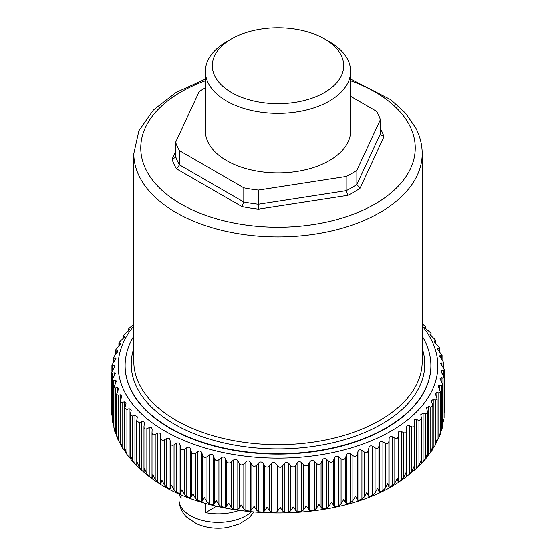 <?xml version="1.0" encoding="UTF-8"?>
<svg xmlns="http://www.w3.org/2000/svg" width="556" height="556" viewBox="0 0 556 556"><rect width="100%" height="100%" fill="white"/><g stroke="black" fill="none" stroke-linecap="round" stroke-linejoin="round"><path stroke-width="0.83" d="M444.418 410.015L444.084 413.428M443.966 419.057L442.743 423.519M442.187 428.252L442.708 425.062L442.187 428.252L440.415 432.394M439.164 437.127L440.324 432.478L440.185 434.542L439.164 437.127L436.856 441.04M406.554 427.522L406.749 475.429L405.95 472.711L403.656 477.569L401.3 480.148L398.2 482.135L397.206 478.32L394.823 483.074L392.453 485.541L389.089 487.383L387.727 483.512L385.266 488.154L382.903 490.517L379.296 492.199L377.573 488.258L375.05 492.79L372.701 495.048L368.878 496.564L366.8 492.533L364.236 496.946L361.914 499.1L357.904 500.435L355.479 496.306L352.886 500.602L350.614 502.652L346.43 503.799L343.684 499.552L341.078 503.729L338.868 505.675L334.538 506.634L331.487 502.256L328.881 506.314L326.74 508.163L322.299 508.921L318.956 504.396L316.371 508.344L314.321 510.095L309.782 510.651L306.168 505.967L303.625 509.789L301.672 511.45L297.078 511.805L293.214 506.954L290.719 510.665L288.877 512.236L284.248 512.375L282.566 510.908L280.161 507.343L277.736 510.943L276.012 512.437L271.384 512.368L269.577 510.818L267.102 507.148L264.753 510.637L263.162 512.055L258.554 511.777L256.636 510.144L254.106 506.356L250.409 511.096L245.849 510.61L243.827 508.886L241.255 504.98L237.815 509.56L233.339 508.865L231.233 507.051L228.634 503.027L225.479 507.454L221.107 506.558L218.918 504.646L216.312 500.511L213.462 504.799L209.23 503.708L206.978 501.7L204.379 497.439L201.842 501.609L197.769 500.33L195.469 498.211L192.89 493.839L190.694 497.898L186.809 496.445L184.467 494.221L181.93 489.732L180.081 493.7L176.412 492.067L174.049 489.739L171.568 485.138L170.08 489.03L166.633 487.237L164.27 484.804L161.852 480.085L160.74 483.922L157.55 481.982L155.187 479.439L152.858 474.615L152.122 478.431M406.749 430.49C406.693 432.693 405.658 433.409 403.656 432.637L401.3 431.47C399.41 430.733 398.381 431.393 398.2 433.458L398.193 436.14C397.978 438.337 396.852 439.004 394.823 438.142L392.453 436.863C390.541 436.036 389.422 436.655 389.089 438.705L388.901 441.381C388.526 443.563 387.31 444.174 385.266 443.222L382.903 441.839C380.978 440.929 379.776 441.485 379.296 443.521L378.921 446.19C378.386 448.351 377.1 448.907 375.05 447.858L372.701 446.364C370.776 445.37 369.504 445.87 368.878 447.879L368.322 450.527C367.634 452.66 366.272 453.154 364.236 452.014L361.914 450.416C360.003 449.331 358.669 449.776 357.904 451.757L357.167 454.37C356.327 456.469 354.902 456.9 352.886 455.67L350.614 453.967C348.723 452.799 347.333 453.182 346.43 455.121L345.519 457.699C344.539 459.756 343.059 460.125 341.078 458.797L338.868 456.997C337.012 455.739 335.574 456.059 334.538 457.956L333.461 460.486C332.342 462.495 330.813 462.794 328.881 461.383L326.045 458.985C324.405 458.262 323.154 458.679 322.299 460.243L321.055 462.724C319.804 464.677 318.247 464.906 316.371 463.405L314.321 461.41C312.569 459.993 311.054 460.173 309.782 461.966L308.385 464.385C307.016 466.282 305.425 466.442 303.625 464.858L301.672 462.773C299.99 461.272 298.454 461.39 297.078 463.12L295.535 465.476C294.041 467.304 292.435 467.394 290.719 465.726L288.877 463.558C287.271 461.98 285.728 462.029 284.248 463.697L282.566 465.977C280.975 467.735 279.362 467.749 277.736 466.011L276.012 463.76C274.497 462.112 272.954 462.092 271.384 463.69L269.577 465.886C267.888 467.575 266.275 467.513 264.753 465.706L263.162 463.377C261.751 461.668 260.215 461.57 258.554 463.099L256.636 465.212C254.856 466.825 253.265 466.686 251.854 464.809L250.409 462.411C249.095 460.639 247.58 460.479 245.849 461.925L243.827 463.954C241.978 465.476 240.407 465.275 239.115 463.336L237.815 460.875C236.627 459.047 235.132 458.818 233.339 460.187L231.233 462.119C229.315 463.558 227.772 463.28 226.612 461.292L225.479 458.776C224.409 456.893 222.949 456.594 221.107 457.88L218.918 459.715C216.951 461.07 215.457 460.722 214.428 458.679L213.462 456.122C212.517 454.189 211.106 453.828 209.23 455.03L206.978 456.768C204.969 458.026 203.524 457.616 202.641 455.531L201.842 452.925C201.036 450.965 199.68 450.534 197.769 451.653L195.469 453.279C193.432 454.454 192.049 453.974 191.313 451.854L190.694 449.22C190.027 447.219 188.734 446.732 186.809 447.761L184.467 449.29C182.424 450.367 181.103 449.832 180.526 447.677L180.081 445.015C179.56 442.993 178.337 442.451 176.412 443.389L174.049 444.807C171.999 445.794 170.761 445.196 170.331 443.021L170.08 440.345C169.698 438.302 168.551 437.704 166.633 438.559L164.27 439.872C162.227 440.762 161.073 440.116 160.802 437.919L160.74 435.237C160.51 433.18 159.447 432.533 157.55 433.298L155.187 434.507C153.171 435.306 152.108 434.604 152.003 432.408L152.003 477.34M152.115 478.403L149.203 476.325L146.867 473.677L144.636 468.75L143.976 471.439L144.303 472.572L141.648 470.313L139.354 467.554L137.235 462.529L136.769 465.198L137.256 466.289L142.294 470.89M152.122 429.531L152.115 429.725C152.038 427.654 151.065 426.966 149.203 427.647L146.867 428.745C144.887 429.454 143.921 428.711 143.976 426.508L143.976 471.439M144.303 423.352L144.275 423.839C144.351 421.768 143.476 421.031 141.648 421.629L139.354 422.623L136.7 421.031L136.769 465.198M137.256 466.289L132.689 461.112L130.702 455.996L130.299 457.741L131.105 459.763M130.931 459.59L134.941 463.975L134.941 415.29L137.332 416.847L136.7 421.031M130.493 458.797L125.371 452.487M134.941 415.29L132.689 416.18L130.299 414.741L131.251 410.064L129.11 408.667L126.928 409.459L124.794 408.167L124.794 450.645L125.079 449.185L126.928 454.391L128.2 456.281M124.794 450.645L125.864 452.98M124.843 451.222L120.541 444.786L120.395 442.145L122.612 448.324M124.794 408.167L126.087 403.044L124.203 401.807L122.098 402.495L120.207 401.349L121.889 395.823L120.242 394.739L118.226 395.337L116.579 394.329L116.579 435.807L116.684 434.91L118.226 440.269L120.242 443.417M116.579 435.807L118.226 440.269L118.226 395.337M114.682 431.234L113.966 427.529L114.682 431.234L116.579 435.202M112.479 422.129L112.263 420.051L113.917 426.535M116.579 394.329L118.678 388.456L117.253 387.511L115.342 388.018L113.917 387.15L116.461 380.985L115.252 380.172L113.459 380.596L112.249 379.852L115.266 373.451L114.258 372.77L112.59 373.118L111.582 372.485L111.582 412.816L112.249 417.049M437.322 348.515L437.787 348.195C436.981 348.244 437.301 349.119 438.747 350.808L442.083 355.298L439.539 355.916L443.751 362.651L440.734 363.409L444.418 370.039L443.473 370.63L441.846 370.31L440.901 370.949L444.084 377.42L442.944 378.129L441.186 377.726L440.046 378.49L442.743 384.738L441.394 385.572L439.518 385.093L438.17 385.989L440.415 391.966L438.837 392.925L436.856 392.362L435.285 393.398L437.099 399.041L435.292 400.146L435.292 445.078L436.947 439.768L437.099 440.852L435.007 445.599L432.804 448.657M435.292 400.146L433.214 399.486L431.407 400.674L432.825 405.936L430.775 407.18L430.775 452.111L432.582 446.878L432.825 448.247L432.283 450.054L427.488 456.323M430.775 452.111L429.76 453.696M430.775 407.18L428.613 406.422L426.563 407.763L427.62 412.594L425.319 413.984L425.319 458.915L427.265 453.772L427.62 455.42L426.73 457.546M425.319 458.915L420.878 464.163L421.517 462.328L421.024 460.403L418.953 465.455L416.312 468.576L420.878 464.163M427.001 457.282L423.088 461.807L423.088 413.129L425.319 413.984M414.102 421.233L414.144 421.809C414.018 419.745 414.859 418.995 416.666 419.565L416.666 468.249L406.888 476.339L406.554 476.534L406.749 475.429M414.144 421.809L414.505 424.478C414.609 426.674 413.678 427.439 411.718 426.758L411.718 471.69L413.907 466.727L414.505 469.41L414.144 470.487M414.505 424.478L414.505 469.41M411.718 471.69L407.986 475.519M117.83 350.954L116.093 350.746C115.21 350.697 115.565 349.787 117.163 348.028L119.144 345.964C120.652 344.317 121.055 343.455 120.339 343.379L120.715 343.643M120.339 344.511L120.339 343.379L118.901 343.233L118.901 346.214M119.276 345.825L119.276 343.476C118.539 343.386 119.019 342.496 120.708 340.807L122.786 338.84C124.384 337.263 124.898 336.422 124.329 336.317L124.593 336.505M124.329 337.11L124.329 336.317L123.175 336.192L123.175 338.458M123.432 338.194L123.432 336.366C122.855 336.248 123.446 335.386 125.225 333.774L127.387 331.897C129.061 330.403 129.694 329.583 129.27 329.458L129.437 329.583M129.27 329.965L129.27 329.458L128.38 329.354L128.38 330.987M128.547 330.813L128.547 329.472C128.116 329.333 128.832 328.499 130.681 326.97L133.801 324.454M422.199 323.912L423.311 324.774C425.18 326.275 425.931 327.095 425.555 327.241L425.555 328.436M425.701 328.582L425.701 327.143L424.895 327.234L424.895 327.665M431.206 335.949L430.976 334.059C431.512 333.934 430.872 333.079 429.072 331.494L426.89 329.652C425.18 328.179 424.52 327.373 424.895 327.234L424.749 327.345M435.793 343.615L435.793 340.877L435.459 341.099C436.14 341.002 435.619 340.119 433.902 338.458L431.797 336.519C430.17 334.969 429.614 334.135 430.135 334.017L430.976 334.059L430.976 335.72M429.913 334.191L430.135 334.712M439.421 351.559L439.421 348.028L438.962 348.327C439.796 348.258 439.4 347.361 437.774 345.617L435.758 343.587C434.215 341.961 433.777 341.106 434.445 341.023L435.459 341.099L435.459 343.274M434.111 341.259L434.445 341.023L434.445 342.037M437.787 349.592L437.787 348.195L438.962 348.327L438.962 351.044M152.115 429.725L152.003 432.408M144.275 423.839L143.976 426.508M111.582 372.485L115.099 365.904L111.916 365.097L115.954 358.391L113.257 357.723L116.482 353.227C117.893 351.517 118.171 350.641 117.323 350.6L117.323 352.136M116.093 353.672L116.093 350.746L115.585 350.419L115.585 354.248M416.666 419.565L418.953 420.524L421.517 418.981L420.781 414.63L423.088 413.129M406.568 427.814C406.596 425.743 407.534 425.041 409.39 425.694L411.718 426.758M238.892 510.436A39.261 22.671 180 0 1 229.329 512.896A39.261 22.671 180 0 1 205.657 512.611L216.492 506.168M205.657 503.305L205.657 512.611M181.089 494.527L181.089 498.426A39.261 22.671 180 0 1 179.261 493.728M422.199 326.066A159.829 92.275 180 0 1 324.989 454.071A159.829 92.275 180 0 1 156.959 426.132A159.829 92.275 180 0 1 133.801 326.066M217.41 506.384A26.41 15.248 180 0 1 216.492 506.356M430.879 365.688A152.886 88.265 180 0 1 430.886 365.869A152.886 88.265 180 0 1 299.74 453.237A152.886 88.265 180 0 1 131.299 390.722A152.886 88.265 180 0 1 125.114 365.869A152.886 88.265 180 0 1 125.121 365.688M422.199 336.171A152.886 88.265 180 0 1 424.701 340.654A152.886 88.265 180 0 1 430.886 365.5A152.886 88.265 180 0 1 299.74 452.869A152.886 88.265 180 0 1 131.299 390.354A152.886 88.265 180 0 1 125.114 365.5A152.886 88.265 180 0 1 133.801 336.171M350.621 96.292L376.468 111.214A104.236 60.18 180 0 1 378.024 114.022A104.236 60.18 180 0 1 380.38 119.644L356.855 170.324A104.236 60.18 180 0 1 346.173 176.495L258.394 190.076A104.236 60.18 180 0 1 243.792 187.817L243.792 202.002L241.895 206.575L176.516 168.836A107.711 62.189 180 0 1 172.061 159.231L175.62 151.559M243.792 187.817L179.532 150.718L179.532 164.903L176.516 168.836M258.394 190.076L258.526 209.153A107.711 62.189 180 0 1 241.895 206.575M346.173 176.495L346.173 190.68L347.834 195.337L258.526 209.153M356.855 170.324L356.855 184.509L360.01 188.303A107.711 62.189 180 0 1 347.834 195.337M380.38 119.644L380.499 134.559L383.939 136.748L360.01 188.303M179.532 150.718A104.236 60.18 180 0 1 175.62 142.287L175.62 156.472L175.404 157.438L172.061 159.231M175.62 142.287L199.145 91.608A104.236 60.18 180 0 1 205.379 87.792M324.44 38.906L329.354 41.742A72.621 41.929 180 0 1 347.681 59.582A72.621 41.929 180 0 1 350.621 71.39L350.621 130.966A72.621 41.929 180 0 1 288.328 172.464A72.621 41.929 180 0 1 208.319 142.767A72.621 41.929 180 0 1 205.379 130.966L205.379 71.39A72.621 41.929 180 0 1 226.646 41.742L231.56 38.906A65.671 37.912 180 0 1 324.44 38.906A65.671 37.912 180 0 1 341.016 55.037A65.671 37.912 180 0 1 296.487 102.096A65.671 37.912 180 0 1 214.984 76.387A65.671 37.912 180 0 1 231.56 38.906M350.621 71.39A72.621 41.929 180 0 1 288.328 112.889A72.621 41.929 180 0 1 208.319 83.191A72.621 41.929 180 0 1 205.379 71.39M441.478 355.68L441.478 359.044M440.143 355.492L440.143 357.334M442.986 363.137L442.986 367.252M441.499 362.88L441.499 365.209M443.473 370.63L443.473 375.689M441.846 370.31L441.846 373.166M442.944 378.129L442.944 423.06M441.186 377.726L441.186 381.235M441.394 385.572L441.394 430.504M439.518 385.093L439.518 389.429M438.837 392.925L438.837 437.864M436.856 392.362L436.856 397.818M403.656 432.637L403.656 477.569M401.3 431.47L401.3 480.148M398.2 433.458L398.2 482.135M398.193 436.14L398.193 481.072M394.823 438.142L394.823 483.074M392.453 436.863L392.453 485.541M389.089 438.705L389.089 487.383M388.901 441.381L388.901 486.312M385.266 443.222L385.266 488.154M382.903 441.839L382.903 490.517M379.296 443.521L379.296 492.199M378.921 446.19L378.921 491.122M375.05 447.858L375.05 492.79M372.701 446.364L372.701 495.048M368.878 447.879L368.878 496.564M368.322 450.527L368.322 495.459M364.236 452.014L364.236 496.946M361.914 450.416L361.914 499.1M357.904 451.757L357.904 500.435M357.167 454.37L357.167 499.302M352.886 455.67L352.886 500.602M350.614 453.967L350.614 502.652M346.43 455.121L346.43 503.799M345.519 457.699L345.519 502.631M341.078 458.797L341.078 503.729M338.868 456.997L338.868 505.675M334.538 457.956L334.538 506.634M333.461 460.486L333.461 505.418M328.881 461.383L328.881 506.314M326.74 459.485L326.74 508.163M322.299 460.243L322.299 508.921M321.055 462.724L321.055 507.656M316.371 463.405L316.371 508.344M314.321 461.41L314.321 510.095M309.782 461.966L309.782 510.651M308.385 464.385L308.385 509.317M303.625 464.858L303.625 509.789M301.672 462.773L301.672 511.45M297.078 463.12L297.078 511.805M295.535 465.476L295.535 510.408M290.719 465.726L290.719 510.665M288.877 463.558L288.877 512.236M284.248 463.697L284.248 512.375M282.566 465.977L282.566 510.908M277.736 466.011L277.736 510.943M276.012 463.76L276.012 512.437M271.384 463.69L271.384 512.368M269.577 465.886L269.577 510.818M264.753 465.706L264.753 510.637M263.162 463.377L263.162 512.055M258.554 463.099L258.554 511.777M256.636 465.212L256.636 510.144M251.854 464.809L251.854 509.748M250.409 462.411L250.409 511.096M245.849 461.925L245.849 510.61M243.827 463.954L243.827 508.886M239.115 463.336L239.115 508.267M237.815 460.875L237.815 509.56M233.339 460.187L233.339 508.865M231.233 462.119L231.233 507.051M226.612 461.292L226.612 506.224M225.479 458.776L225.479 507.454M221.107 457.88L221.107 506.558M218.918 459.715L218.918 504.646M214.428 458.679L214.428 503.611M213.462 456.122L213.462 504.799M209.23 455.03L209.23 503.708M206.978 456.768L206.978 501.7M202.641 455.531L202.641 500.463M201.842 452.925L201.842 501.609M197.769 451.653L197.769 500.33M195.469 453.279L195.469 498.211M191.313 451.854L191.313 496.786M190.694 449.22L190.694 497.898M186.809 447.761L186.809 496.445M184.467 449.29L184.467 494.221M180.526 447.677L180.526 492.609M180.081 445.015L180.081 493.7M176.412 443.389L176.412 492.067M174.049 444.807L174.049 489.739M170.331 443.021L170.331 487.953M170.08 440.345L170.08 489.03M166.633 438.559L166.633 487.237M164.27 439.872L164.27 484.804M160.802 437.919L160.802 482.851M160.74 435.237L160.74 483.922M157.55 433.298L157.55 481.982M155.187 434.507L155.187 479.439M152.003 432.783L152.003 477.041M149.203 427.647L149.203 476.325M146.867 428.745L146.867 473.677M141.648 421.629L141.648 470.313M139.354 422.623L139.354 467.554M132.689 416.18L132.689 461.112M129.11 408.667L129.11 457.352M126.928 409.459L126.928 454.391M124.203 401.807L124.203 450.485M122.098 402.495L122.098 447.427M120.242 394.739L120.242 400.939M117.253 387.511L117.253 392.175M115.342 388.018L115.342 432.957M115.252 380.172L115.252 383.932M113.459 380.596L113.459 425.535M114.258 372.77L114.258 375.828M112.59 373.118L112.59 378.601M114.272 365.341L114.272 367.836M112.743 365.612L112.743 370.018M115.294 357.932L115.294 359.927M113.91 358.14L113.91 361.741M433.214 399.486L433.214 448.164M428.613 406.422L428.613 455.1M418.953 420.524L418.953 465.455M409.39 425.694L409.39 474.372M251.277 511.937A39.261 22.671 180 0 1 229.329 521.41A39.261 22.671 180 0 1 179.011 499.656L179.011 493.617M422.199 348.362A146.77 84.741 180 0 1 312.389 446.544A146.77 84.741 180 0 1 137.165 388.025A146.77 84.741 180 0 1 133.801 348.362M133.801 153.664A144.199 83.254 180 0 0 139.639 177.1A144.199 83.254 180 0 0 298.509 236.064A144.199 83.254 180 0 0 422.199 153.664L422.199 361.428A144.199 83.254 180 0 1 298.509 443.827A144.199 83.254 180 0 1 139.639 384.863A144.199 83.254 180 0 1 133.801 361.428L133.801 153.664L138.882 130.757L153.442 109.921L176.12 92.407L205.379 79.056M350.621 80.752A137.249 79.237 180 0 1 409.696 125.677A137.249 79.237 180 0 1 316.642 224.019A137.249 79.237 180 0 1 146.304 170.296A137.249 79.237 180 0 1 205.379 80.752M380.38 128.658A107.711 62.189 180 0 1 381.353 130.479A107.711 62.189 180 0 1 383.939 136.748M380.38 133.829L356.855 184.509A104.236 60.18 180 0 1 346.173 190.68L258.394 204.26A104.236 60.18 180 0 1 243.792 202.002L179.532 164.903A104.236 60.18 180 0 1 175.62 156.472M144.268 472.551C204.052 524.794 343.219 526.615 406.888 476.339M442.083 355.298L442.083 359.788M443.751 362.651L443.751 368.343M444.418 370.039L444.418 410.113M444.084 377.42L444.084 417.792M442.743 384.738L442.743 425.493M440.415 391.966L440.415 433.284M130.299 414.741L130.299 457.741M120.207 401.349L120.207 443.32M113.917 387.15L113.917 428.071M112.249 379.852L112.249 420.308M111.916 365.097L111.916 371.338M113.257 357.723L113.257 362.575M437.099 399.041L437.099 440.852M432.825 405.936L432.825 448.247M427.62 412.594L427.62 455.42M421.517 418.981L421.517 462.328M253.807 512.166L249.255 517.587L239.566 523.884L227.738 527.415C216.631 529.187 206.248 527.943 196.574 523.696L187.073 517.386C184.877 515.822 178.747 507.941 179.011 499.656M125.114 365.5L125.114 365.869M430.886 365.5L430.886 365.869M350.621 79.056L390.812 99.684L405.526 113.118L415.888 128.207C420.065 136.422 422.171 144.907 422.199 153.664"/></g></svg>
